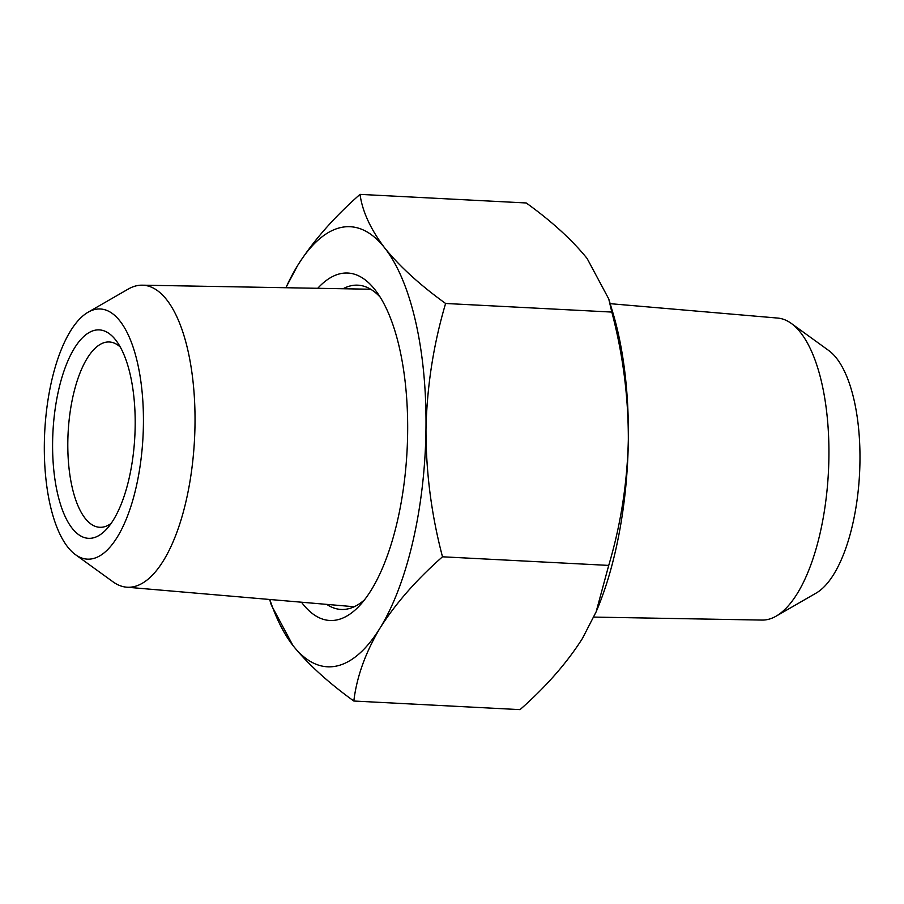 <?xml version="1.0" encoding="UTF-8"?>
<svg xmlns="http://www.w3.org/2000/svg" width="904" height="904" viewBox="0 0 904 904"><rect width="100%" height="100%" fill="white"/><g stroke="black" fill="none" stroke-linecap="round" stroke-linejoin="round"><path stroke-width="1.36" d="M610.166 303.676L777.711 318.072A151.217 59.393 93 0 1 791.305 323.429L828.81 350.582A125.249 49.189 93 0 1 836.505 358.187A125.249 49.189 93 0 1 858.8 484.589A125.249 49.189 93 0 1 816.267 593.013L776.152 616.144A151.217 59.393 93 0 1 762.083 620.076L593.838 617.093M791.305 323.429A151.217 59.393 93 0 1 800.594 332.615A151.217 59.393 93 0 1 827.51 485.233A151.217 59.393 93 0 1 776.152 616.144M317.733 288.286A173.952 68.32 93 0 1 375.081 289.834A173.952 68.32 93 0 1 376.12 291.19A173.952 68.32 93 0 1 407.082 450.294A173.952 68.32 93 0 1 359.86 605.352A173.952 68.32 93 0 1 302.625 603.691A173.952 68.32 93 0 1 301.484 602.211M364.504 599.838A162.358 63.766 93 0 1 341.113 609.454A162.358 63.766 93 0 1 326.739 604.38M285.924 287.721A220.339 86.535 93 0 1 297.608 265.55L285.845 287.721M297.608 265.55A220.339 86.535 93 0 1 384.742 247.99C370.595 229.3 362.357 211.434 360.029 194.371C333.971 217.322 313.168 241.04 297.608 265.55M384.742 247.99A220.339 86.535 93 0 1 425.976 429.197C426.993 386.042 433.536 344.13 445.604 303.473C419.976 284.986 399.681 266.488 384.742 247.99M269.641 599.476L271.336 605.104L292.964 645.535C307.902 664.033 328.197 682.531 353.826 701.029C356.718 676.881 365.476 652.53 380.087 627.975C395.692 603.409 416.495 579.69 442.497 556.796C431.434 514.839 425.92 472.306 425.976 429.197A220.339 86.535 93 0 1 380.087 627.975A220.339 86.535 93 0 1 292.964 645.535A220.339 86.535 93 0 1 269.787 599.488M343.068 288.738A162.358 63.766 93 0 1 357.894 285.178A162.358 63.766 93 0 1 380.177 297.145M360.029 194.371L526.241 202.971C551.609 221.231 571.893 239.718 587.103 258.465L608.731 298.896L612.799 312.479A220.339 86.535 93 0 1 628.336 439.672C627.319 482.838 620.788 524.749 608.72 565.407L596.131 611.85L582.447 638.45C566.842 663.016 546.039 686.735 520.037 709.629L353.826 701.029M608.731 298.896L611.816 312.072C622.89 354.029 628.393 396.562 628.336 439.672A220.339 86.535 93 0 1 597.476 608.618L596.131 611.85M608.72 565.407L442.497 556.796M611.816 312.072L445.604 303.473M126.865 487.256A104.367 40.996 93 0 1 106.491 529.236A104.367 40.996 93 0 1 60.218 503.471A104.367 40.996 93 0 1 60.918 380.912A104.367 40.996 93 0 1 116.243 340.74A104.367 40.996 93 0 1 126.865 487.256M120.288 347.046A92.773 36.442 -87 0 0 109.339 341.983A92.773 36.442 -87 0 0 75.224 387.375A92.773 36.442 -87 0 0 99.745 527.281A92.773 36.442 -87 0 0 111.158 523.382M54.319 370.278A125.249 49.189 93 0 1 88.05 312.242A125.249 49.189 93 0 1 136.854 360.154A125.249 49.189 93 0 1 133.453 497.889A125.249 49.189 93 0 1 75.495 554.672A125.249 49.189 93 0 1 54.319 370.278M88.05 312.242L128.165 289.11A151.217 59.393 93 0 1 142.233 285.178A151.217 59.393 93 0 1 190.224 361.916A151.217 59.393 93 0 1 182.981 513.257A151.217 59.393 93 0 1 126.605 587.182A151.217 59.393 93 0 1 113.011 581.826L75.495 554.672M142.233 285.178L370.651 289.235M126.605 587.182L354.221 606.742"/></g></svg>
